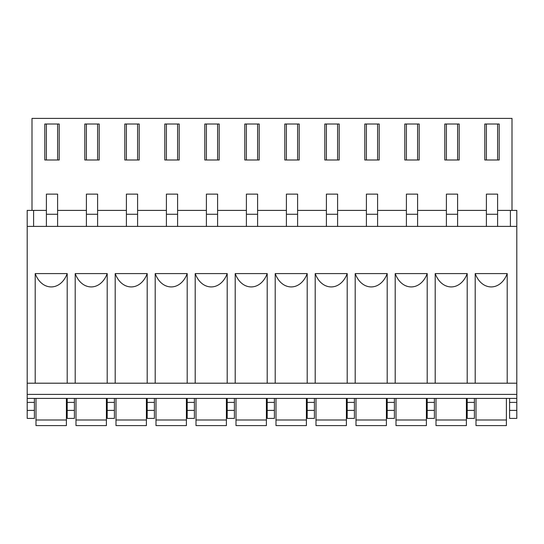 <?xml version="1.0" encoding="UTF-8"?>
<svg xmlns="http://www.w3.org/2000/svg" width="544" height="544" viewBox="0 0 544 544"><rect width="100%" height="100%" fill="white"/><g stroke="black" fill="none" stroke-linecap="round" stroke-linejoin="round"><path stroke-width="0.82" d="M33.599 226.399L33.599 210.399L27.2 210.399L27.2 418.397L34.401 418.397L34.401 398.398M27.2 398.398L516.8 398.398L516.8 418.397L509.599 418.397L509.599 410.4L516.8 410.4M27.2 383.2L516.8 383.2L516.8 398.398M516.8 394.4L27.2 394.4M27.2 226.399L516.8 226.399L516.8 383.2M35.197 383.2L35.197 273.598L67.198 273.598C60.602 291.366 41.806 291.373 35.197 273.598M67.198 383.2L67.198 273.598M75.201 383.2L75.201 273.598L107.202 273.598C100.599 291.366 81.804 291.373 75.201 273.598M107.202 383.2L107.202 273.598M115.199 383.2L115.199 273.598L147.2 273.598C140.604 291.366 121.808 291.373 115.199 273.598M147.2 383.2L147.2 273.598M155.203 383.2L155.203 273.598L187.197 273.598C180.601 291.366 161.806 291.373 155.203 273.598M187.197 383.2L187.197 273.598M195.201 383.2L195.201 273.598L227.202 273.598C220.606 291.366 201.804 291.373 195.201 273.598M227.202 383.2L227.202 273.598M235.198 383.2L235.198 273.598L267.199 273.598C260.603 291.366 241.808 291.373 235.198 273.598M267.199 383.2L267.199 273.598M275.203 383.2L275.203 273.598L307.197 273.598C300.601 291.366 281.806 291.373 275.203 273.598M307.197 383.2L307.197 273.598M315.2 383.2L315.2 273.598L347.201 273.598C340.605 291.366 321.803 291.373 315.2 273.598M347.201 383.2L347.201 273.598M355.198 383.2L355.198 273.598L387.199 273.598C380.603 291.366 361.808 291.373 355.198 273.598M387.199 383.2L387.199 273.598M395.202 383.2L395.202 273.598L427.203 273.598C420.6 291.366 401.805 291.373 395.202 273.598M427.203 383.2L427.203 273.598M435.2 383.2L435.2 273.598L467.201 273.598C460.605 291.366 441.803 291.373 435.2 273.598M467.201 383.2L467.201 273.598M475.198 383.2L475.198 273.598L507.198 273.598C500.602 291.366 481.807 291.373 475.198 273.598M507.198 383.2L507.198 273.598M516.8 226.399L516.8 210.399L510.401 210.399L510.401 226.399M509.599 398.398L509.599 410.4M427.203 398.398L427.203 418.397L434.398 418.397L434.398 398.398M387.199 398.398L387.199 418.397L394.4 418.397L394.4 398.398M347.201 398.398L347.201 418.397L354.402 418.397L354.402 398.398M307.197 398.398L307.197 418.397L314.398 418.397L314.398 398.398M267.199 398.398L267.199 418.397L274.4 418.397L274.4 398.398M227.202 398.398L227.202 418.397L234.403 418.397L234.403 398.398M187.197 398.398L187.197 418.397L194.398 418.397L194.398 398.398M147.2 398.398L147.2 418.397L154.401 418.397L154.401 398.398M107.202 398.398L107.202 418.397L114.403 418.397L114.403 398.398M67.198 398.398L67.198 418.397L74.399 418.397L74.399 398.398M35.999 398.398L35.999 425.598L66.402 425.598L66.402 398.398M75.997 398.398L75.997 420.002L106.4 420.002L106.4 398.398M106.4 420.002L106.4 425.598L75.997 425.598L75.997 420.002M116.001 398.398L116.001 420.002L146.397 420.002L146.397 398.398M146.397 420.002L146.397 425.598L116.001 425.598L116.001 420.002M155.999 398.398L155.999 420.002L186.402 420.002L186.402 398.398M186.402 420.002L186.402 425.598L155.999 425.598L155.999 420.002M196.003 398.398L196.003 420.002L226.399 420.002L226.399 398.398M226.399 420.002L226.399 425.598L196.003 425.598L196.003 420.002M236.001 398.398L236.001 420.002L266.397 420.002L266.397 398.398M266.397 420.002L266.397 425.598L236.001 425.598L236.001 420.002M275.998 398.398L275.998 420.002L306.401 420.002L306.401 398.398M306.401 420.002L306.401 425.598L275.998 425.598L275.998 420.002M316.003 398.398L316.003 420.002L346.399 420.002L346.399 398.398M346.399 420.002L346.399 425.598L316.003 425.598L316.003 420.002M356 398.398L356 420.002L386.403 420.002L386.403 398.398M386.403 420.002L386.403 425.598L356 425.598L356 420.002M395.998 398.398L395.998 420.002L426.401 420.002L426.401 398.398M426.401 420.002L426.401 425.598L395.998 425.598L395.998 420.002M436.002 398.398L436.002 420.002L466.398 420.002L466.398 398.398M466.398 420.002L466.398 425.598L436.002 425.598L436.002 420.002M467.201 398.398L467.201 418.397L474.402 418.397L474.402 398.398M476 398.398L476 420.002L506.403 420.002L506.403 398.398M506.403 420.002L506.403 425.598L476 425.598L476 420.002M497.597 214.268L486.397 214.268L486.397 194.126L497.597 194.126L497.597 226.399M486.397 214.268L486.397 226.399M457.599 226.399L457.599 214.268L446.4 214.268L446.4 194.126L457.599 194.126L457.599 214.268L457.599 210.399L486.397 210.399M446.4 214.268L446.4 226.399M417.602 214.268L406.402 214.268L406.402 194.126L417.602 194.126L417.602 226.399M406.402 214.268L406.402 226.399M377.597 214.268L366.398 214.268L366.398 194.126L377.597 194.126L377.597 226.399M366.398 214.268L366.398 226.399M337.6 214.268L326.4 214.268L326.4 194.126L337.6 194.126L337.6 226.399M326.4 214.268L326.4 226.399M297.602 214.268L286.402 214.268L286.402 194.126L297.602 194.126L297.602 226.399M286.402 214.268L286.402 226.399M257.598 226.399L257.598 214.268L246.398 214.268L246.398 194.126L257.598 194.126L257.598 214.268L257.598 210.399L286.402 210.399M246.398 214.268L246.398 226.399M217.6 214.268L206.4 214.268L206.4 194.126L217.6 194.126L217.6 226.399M206.4 214.268L206.4 226.399M177.602 214.268L166.403 214.268L166.403 194.126L177.602 194.126L177.602 226.399M166.403 214.268L166.403 226.399M137.598 214.268L126.398 214.268L126.398 194.126L137.598 194.126L137.598 226.399M126.398 214.268L126.398 226.399M97.6 214.268L86.401 214.268L86.401 194.126L97.6 194.126L97.6 226.399M86.401 214.268L86.401 226.399M46.403 226.399L46.403 194.126L57.603 194.126L57.603 226.399M46.403 214.268L57.603 214.268M32.001 210.399L32.001 118.402L511.999 118.402L511.999 210.399M84.803 123.998L99.198 123.998L99.198 159.997L84.803 159.997L84.803 123.998L86.401 123.998L86.401 159.997M124.8 123.998L139.203 123.998L139.203 159.997L124.8 159.997L124.8 123.998L126.398 123.998L126.398 159.997M164.798 123.998L179.2 123.998L179.2 159.997L164.798 159.997L164.798 123.998L166.403 123.998L166.403 159.997M204.802 123.998L219.198 123.998L219.198 159.997L204.802 159.997L204.802 123.998L206.4 123.998L206.4 159.997M244.8 123.998L259.202 123.998L259.202 159.997L244.8 159.997L244.8 123.998L246.398 123.998L246.398 159.997M284.798 123.998L299.2 123.998L299.2 159.997L284.798 159.997L284.798 123.998L286.402 123.998L286.402 159.997M324.802 123.998L339.198 123.998L339.198 159.997L324.802 159.997L324.802 123.998L326.4 123.998L326.4 159.997M364.8 123.998L379.202 123.998L379.202 159.997L364.8 159.997L364.8 123.998L366.398 123.998L366.398 159.997M404.797 123.998L419.2 123.998L419.2 159.997L404.797 159.997L404.797 123.998L406.402 123.998L406.402 159.997M444.802 123.998L459.197 123.998L459.197 159.997L444.802 159.997L444.802 123.998L446.4 123.998L446.4 159.997M484.799 123.998L499.202 123.998L499.202 159.997L484.799 159.997L484.799 123.998L486.397 123.998L486.397 159.997M59.201 159.997L44.798 159.997L44.798 123.998L59.201 123.998L59.201 159.997M97.6 123.998L97.6 159.997M137.598 123.998L137.598 159.997M177.602 123.998L177.602 159.997M217.6 123.998L217.6 159.997M257.598 123.998L257.598 159.997M297.602 123.998L297.602 159.997M337.6 123.998L337.6 159.997M377.597 123.998L377.597 159.997M417.602 123.998L417.602 159.997M457.599 123.998L457.599 159.997M497.597 123.998L497.597 159.997M57.603 123.998L57.603 159.997M46.403 123.998L46.403 159.997M27.2 410.4L34.401 410.4M27.2 402.397L34.401 402.397M509.599 402.397L516.8 402.397M427.203 402.397L434.398 402.397M387.199 402.397L394.4 402.397M347.201 402.397L354.402 402.397M307.197 402.397L314.398 402.397M267.199 402.397L274.4 402.397M227.202 402.397L234.403 402.397M187.197 402.397L194.398 402.397M147.2 402.397L154.401 402.397M107.202 402.397L114.403 402.397M67.198 402.397L74.399 402.397M35.999 420.002L66.402 420.002M467.201 402.397L474.402 402.397M497.597 210.399L510.401 210.399M417.602 210.399L446.4 210.399M377.597 210.399L406.402 210.399M337.6 210.399L366.398 210.399M297.602 210.399L326.4 210.399M217.6 210.399L246.398 210.399M177.602 210.399L206.4 210.399M137.598 210.399L166.403 210.399M97.6 210.399L126.398 210.399M57.603 210.399L86.401 210.399M33.599 210.399L46.403 210.399M427.203 410.4L434.398 410.4M387.199 410.4L394.4 410.4M347.201 410.4L354.402 410.4M307.197 410.4L314.398 410.4M267.199 410.4L274.4 410.4M227.202 410.4L234.403 410.4M187.197 410.4L194.398 410.4M147.2 410.4L154.401 410.4M107.202 410.4L114.403 410.4M67.198 410.4L74.399 410.4M467.201 410.4L474.402 410.4"/></g></svg>
